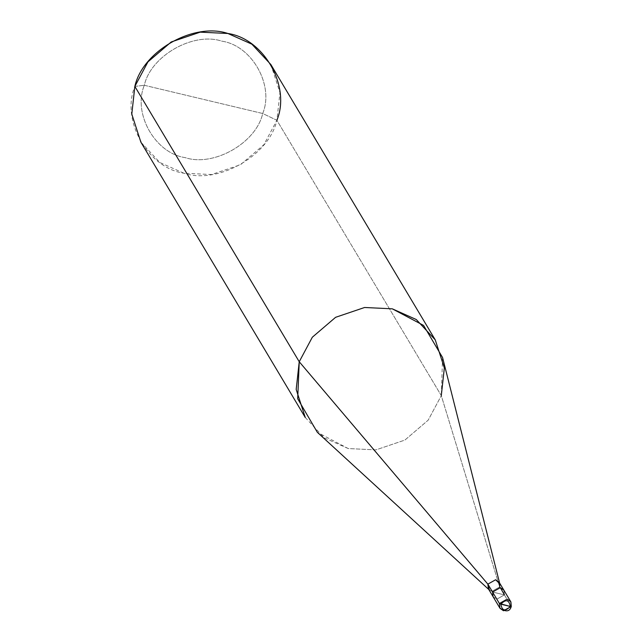 <?xml version="1.0" encoding="UTF-8"?>
<svg xmlns="http://www.w3.org/2000/svg" width="643" height="643" viewBox="0 0 643 643"><rect width="100%" height="100%" fill="white"/><g stroke="black" fill="none" stroke-linecap="round" stroke-linejoin="round"><path stroke-width="0.48" stroke-dasharray="3.21 2.41" d="M500.053 608.366L503.501 610.754L511.257 606.341L504.417 594.879L492.578 592.05L504.417 594.879L496.661 599.284L493.077 596.696M492.586 592.058L500.326 587.654L504.401 594.871L503.903 590.242L500.326 587.654L492.586 592.058L493.093 596.696L496.661 599.276L504.401 594.871L492.586 592.058L504.401 594.871L496.661 599.276L492.586 592.058L496.661 599.284L504.417 594.879L511.201 606.51M511.257 606.341L510.896 601.944M503.71 589.92L504.417 594.879M488.784 589.478L491.943 591.367L499.683 586.971L504.401 594.871L499.683 586.971L441.291 395.63L276.892 120.281L262.698 113.506C274.424 85.334 251.968 45.557 221.867 41.168C193.406 31.587 150.759 55.837 144.321 85.278L262.698 113.506C256.26 142.947 213.613 167.196 185.152 157.615C155.051 153.227 132.595 113.449 144.321 85.278L134.845 86.403C120.771 120.217 147.713 167.952 183.842 173.208C217.993 184.71 269.168 155.606 276.892 120.281L263.799 144.812L240.514 164.721L211.531 174.542L183.842 173.208L159.874 162.518L140.873 142.151M499.185 582.333L499.683 586.971L491.943 591.367L488.375 588.787M305.264 417.492L324.273 437.859L348.233 448.549L375.922 449.883L404.913 440.069L428.19 420.152L441.291 395.63L428.19 420.152L404.913 440.069L375.922 449.883L348.233 448.549L317.337 432.305M134.845 86.403L144.321 85.278C132.595 113.449 155.051 153.227 185.152 157.615C213.613 167.196 256.26 142.947 262.698 113.506L144.321 85.278C150.759 55.837 193.406 31.587 221.867 41.168C251.968 45.557 274.424 85.334 262.698 113.506L276.892 120.281L441.291 395.63L499.683 586.971M442.569 357.532L441.291 395.63M270.864 64.541L279.954 92.6L276.892 120.281M499.788 583.804L499.595 583.024"/><path stroke-width="0.96" d="M504.417 594.879L500.334 587.646L492.578 592.05L499.418 603.52L510.309 606.453C505.261 611.702 502.103 610.954 500.841 604.195C502.103 610.954 505.261 611.702 510.309 606.453L500.841 604.195C505.888 598.938 509.047 599.694 510.309 606.453C509.047 599.694 505.888 598.938 500.841 604.195L499.418 603.52L499.924 608.165L499.418 603.52L507.174 599.107L510.759 601.695L511.257 606.341M511.201 606.51L503.501 610.754L500.053 608.366M510.896 601.944L511.281 606.437C509.827 611.646 506.041 612.224 499.924 608.165L493.077 596.696L492.578 592.05L500.334 587.646L503.911 590.234L499.185 582.333L495.608 579.753L487.868 584.149L492.586 592.058L487.868 584.149L489.371 590.017L317.337 432.305L297.693 398.764L299.236 361.744L487.868 584.149L299.236 361.744L296.182 389.425L305.264 417.492L140.873 142.151L131.791 114.084L134.845 86.403L299.236 361.744L312.329 337.221L335.614 317.304L364.597 307.491L392.294 308.825L423.552 325.414L442.569 357.532L499.595 583.024M503.911 590.234L510.759 601.695L507.174 599.107L499.418 603.52L492.578 592.05M493.093 596.696L488.375 588.787L487.868 584.149L495.608 579.753L499.788 583.804L499.683 586.971M441.291 395.63L444.345 367.949L435.263 339.882L416.254 319.515L392.294 308.825L364.597 307.491L335.614 317.304L312.329 337.221L299.236 361.744L134.845 86.403L147.938 61.881L171.223 41.964L200.206 32.15L227.895 33.484L251.863 44.174L270.864 64.541L435.263 339.882M276.892 120.281C290.966 86.475 264.024 38.741 227.895 33.484C193.744 21.975 142.569 51.078 134.845 86.403"/></g></svg>
